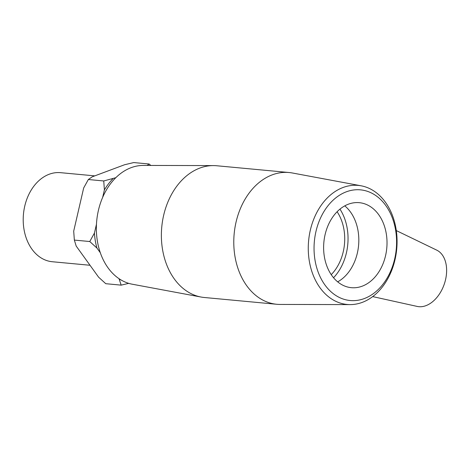 <?xml version="1.0" encoding="UTF-8"?>
<svg xmlns="http://www.w3.org/2000/svg" width="469" height="469" viewBox="0 0 469 469"><rect width="100%" height="100%" fill="white"/><g stroke="black" fill="none" stroke-linecap="round" stroke-linejoin="round"><path stroke-width="0.7" d="M96.462 224.258L94.421 233.099L89.761 241.529L74.354 240.087L73.697 231.158L83.675 187.958L88.336 179.521L92.182 176.842L124.572 164.748L133.735 162.567L149.142 164.009L147.19 165.434M88.336 179.521L103.743 180.964L104.394 189.892L102.67 197.355M115.825 177.692L103.743 180.964M119.015 278.692L121.178 285.14L105.771 283.698L98.613 277.197L76.201 246.09L74.354 240.087M89.761 241.529L96.919 248.031L100.29 252.709M121.178 285.14L128.729 283.358M150.778 165.446L149.142 164.009M121.477 280.228A58.643 43.4 -84.7 0 1 119.331 279.137M96.919 248.031A58.643 43.4 -84.7 0 1 94.421 233.099M104.394 189.892A58.643 43.4 -84.7 0 1 112.906 178.783M395.021 259.621A59.786 44.25 95.3 0 0 361.194 185.818A59.786 44.25 95.3 0 0 308.614 240.808A59.786 44.25 95.3 0 0 350.079 304.604A59.786 44.25 95.3 0 0 395.021 259.621M394.693 258.835A55.577 41.131 -84.7 0 1 324.894 284.906A55.577 41.131 -84.7 0 1 346.386 191.792A55.577 41.131 -84.7 0 1 394.693 258.835M361.194 185.818L292.351 172.985A66.164 48.964 95.3 0 0 289.08 172.528A66.164 48.964 95.3 0 0 234.166 233.838A66.164 48.964 95.3 0 0 276.751 304.275A66.164 48.964 95.3 0 0 280.046 304.434L350.079 304.604M385.559 255.669A42.685 31.587 95.3 0 0 359.301 202.678A42.685 31.587 95.3 0 0 323.868 242.233A42.685 31.587 95.3 0 0 351.345 287.679A42.685 31.587 95.3 0 0 385.559 255.669M201.078 297.041L132.229 284.208A59.786 44.25 -84.7 0 1 96.702 220.975A59.786 44.25 -84.7 0 1 143.35 165.428L213.377 165.592A66.164 48.964 95.3 0 0 161.758 227.06A66.164 48.964 95.3 0 0 201.078 297.041A66.164 48.964 95.3 0 0 204.343 297.498L276.751 304.275M289.08 172.528L216.678 165.75A66.164 48.964 95.3 0 0 213.377 165.592M90.013 265.266L52.247 261.731A44.725 33.1 -84.7 0 1 23.462 214.116A44.725 33.1 -84.7 0 1 60.583 172.674L94.779 175.875M396.311 230.59L436.75 250.147A29.881 19.774 109.1 0 1 445.55 279.665A29.881 19.774 109.1 0 1 417.222 306.433L372.673 296.596M337.668 281.851A42.685 31.587 95.3 0 0 357.36 253.026A42.685 31.587 95.3 0 0 344.779 205.868M333.541 277.742A47.158 34.905 95.3 0 0 346.427 252.809A47.158 34.905 95.3 0 0 339.966 209.139M331.231 274.652A42.685 31.587 95.3 0 0 343.261 251.706A42.685 31.587 95.3 0 0 337.117 211.742"/></g></svg>
